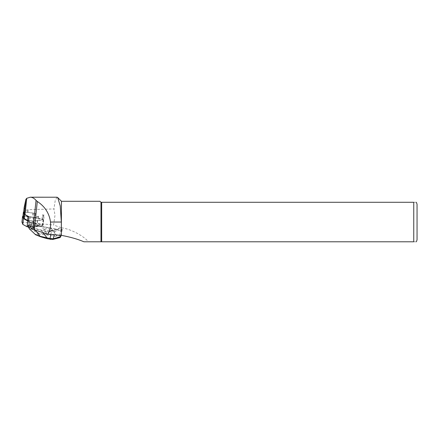 <?xml version="1.0" encoding="UTF-8"?>
<svg xmlns="http://www.w3.org/2000/svg" width="439" height="439" viewBox="0 0 439 439"><rect width="100%" height="100%" fill="white"/><g stroke="black" fill="none" stroke-linecap="round" stroke-linejoin="round"><path stroke-width="0.33" stroke-dasharray="2.19 1.65" d="M23.662 212.053A1.58 0.329 6.1 0 1 25.094 212.059L32.788 212.997A8.1 1.674 -173.9 0 1 35.488 213.425L27.975 212.46A11.194 2.316 -173.9 0 1 27.108 212.361L23.657 212.207M29.029 216.784L30.346 216.729A1.58 0.329 -173.9 0 1 28.628 216.559M38.665 216.246A8.1 1.674 -173.9 0 1 36.684 216.454L38.665 216.246L38.226 220.318L42.671 219.456L43.11 215.379L44.185 215.17L43.132 224.96L36.799 226.195L27.981 226.573L28.557 221.168M35.488 213.425L35.054 217.497A8.1 1.674 6.1 0 0 32.354 217.069L24.655 216.136A1.58 0.329 -173.9 0 0 22.96 216.246M33.638 213.052L32.59 222.842L43.132 224.96M44.185 215.17L42.49 214.83L42.051 218.902L35.054 217.497M24.156 207.554L25.259 210.363L28.272 209.683L53.948 208.942L54.985 215.297L53.591 225.053L32.59 222.842M61.46 201.292L61.46 227.77L53.591 225.053M100.97 202.28L100.97 241.79L413.757 241.79L413.757 202.28C417.56 202.28 417.56 202.28 413.757 202.28L100.97 202.28L99.982 201.292M61.46 227.77C72.534 229.339 85.32 237.389 88.305 241.79L100.97 241.79M57.07 197.226L55.243 200.327L53.948 208.942M88.305 241.79L83.931 241.79M413.757 241.79C417.56 241.79 417.56 241.79 413.757 241.79M101.678 202.28L101.678 241.79M61.01 228.834C62.228 229.142 62.53 229.41 61.91 229.63L54.853 231.452L49.656 230.815L58.914 228.428L61.01 228.834L59.534 236.034A1.054 0.499 -77.4 0 1 58.897 237.197L59.419 237.653L52.356 239.474L47.417 238.706L40.789 236.786L35.575 234.728L29.803 229.405M62.239 229.427L60.747 235.32M43.11 215.379A1.58 0.329 6.1 0 0 43.395 215.225A1.58 0.329 6.1 0 0 42.49 214.83M37.847 216.405L36.799 226.195M30.346 216.729L29.912 220.801L36.245 220.526A8.1 1.674 6.1 0 0 38.226 220.318M36.684 216.454L36.245 220.526M60.73 236.764L59.534 236.034L56.527 235.359A1.054 0.499 -77.4 0 1 55.89 236.522L58.897 237.197M58.914 228.428L58.091 229.235A1.054 0.905 75.5 0 1 57.361 229.443L41.738 226.42L41.721 226.749L50.995 228.22L56.527 235.359L38.923 233.268L32.091 228.631L30.922 226.096L29.989 226.019L31.389 229.065L29.984 229.427M49.821 230.919L48.861 231.858A1.317 1.13 75.5 0 1 47.939 232.121L33.024 228.203L32.058 227.265L27.838 225.47L30.329 224.669L29.989 226.019M28.261 225.064L30.494 224.466L31.41 224.779L31.432 224.444L28.266 225.267L32.288 226.886L38.429 225.3L39.636 226.497L41.721 226.749L47.582 234.322L47.439 235.068L55.89 236.522M28.266 225.267L28.085 226.7L28.162 225.064M38.923 233.268L38.528 233.987L35.669 234.722M40.503 236.736A1.054 0.834 111.9 0 0 40.789 236.786M32.091 228.631L31.389 229.065L38.583 233.954M44.937 228.895A4.083 0.845 6.1 0 0 44.388 229.246A4.083 0.845 6.1 0 0 48.361 230.519A4.083 0.845 6.1 0 0 52.51 230.118A4.083 0.845 6.1 0 0 49.547 228.977A4.083 0.845 6.1 0 0 44.937 228.895M35.394 230.201L34.22 228.681L34.451 228.302L48.098 231.83A1.054 0.905 -104.5 0 0 48.833 231.622L49.656 230.815L48.806 231.638L58.382 229.405L59.342 228.461M29.836 226.014L28.233 226.425M50.891 227.995L39.658 226.167L38.434 225.295L30.587 224.461M29.424 224.763C32.009 224.57 33.808 224.861 34.813 225.646C34.813 226.42 28.754 225.745 29.04 225.004L29.424 224.763M32.508 227.797L32.865 227.49L34.451 228.302M29.852 222.474C32.437 222.288 34.231 222.595 35.235 223.396C35.23 224.186 29.188 223.473 29.468 222.716L29.852 222.474M47.939 232.121L57.388 229.443L50.924 227.995L57.465 229.668A1.317 1.13 -104.5 0 0 58.382 229.405M42.923 232.549L41.475 230.673L41.634 230.382M41.743 226.414L39.658 226.162L39.636 226.497M33.024 228.203L33.254 227.819L38.901 226.145M32.058 227.265L32.415 226.958L32.865 227.49L39.049 225.893L38.555 225.377L32.288 226.886L32.058 227.265M44.937 228.906A4.083 0.845 6.1 0 0 44.388 229.257A4.083 0.845 6.1 0 0 48.356 230.53A4.083 0.845 6.1 0 0 52.51 230.129A4.083 0.845 6.1 0 0 49.547 228.988A4.083 0.845 6.1 0 0 44.937 228.906M28.606 220.713A1.58 0.329 6.1 0 0 29.912 220.801M42.051 218.902A1.58 0.329 -173.9 0 1 42.956 219.302A1.58 0.329 -173.9 0 1 42.671 219.456M22.949 216.246L33.803 217.503L43.582 219.61L37.567 220.844L29.259 221.201L28.645 226.941M37.567 220.844L36.942 226.634L28.733 226.99M33.803 217.503L33.183 223.292L42.956 225.399L36.942 226.634M21.961 222.139L33.183 223.292M27.975 212.46L28.272 209.683M27.108 212.361L27.383 209.809M25.072 212.114L25.259 210.363M30.922 226.096L31.41 224.779L38.407 225.624L38.434 225.295L31.432 224.444M38.528 233.987L47.439 235.068M29.973 229.427L28.123 226.497M54.853 231.452L54.189 234.689M30.104 222.293C28.414 222.716 33.013 223.747 34.654 223.314C36.344 222.886 31.751 221.86 30.104 222.293M50.853 234.382L51.484 231.287M48.861 231.858L57.465 229.668M52.729 239.469A1.054 0.905 75.5 0 1 52.356 239.474M59.792 237.647A1.054 0.905 75.5 0 1 59.419 237.653M32.788 212.997L32.354 217.069M25.094 212.059L24.655 216.136M43.39 219.709L42.77 225.503M42.978 219.341L42.353 225.136M23.711 216.279L23.091 222.068M27.844 225.503L28.069 226.645M28.272 226.99L28.096 226.716M34.813 225.646L35.235 223.402L34.89 222.858C34.478 222.315 29.737 221.997 30.011 222.293L29.473 222.716L29.04 225.004M62.228 229.476L61.026 235.359M28.167 225.064L27.844 225.47M43.395 215.225L42.956 219.302M43.582 219.61L42.956 225.399"/><path stroke-width="0.66" d="M23.657 212.207L24.31 213.941A7.836 1.619 6.1 0 0 25.007 214.561L29.029 216.784L28.557 221.168M27.981 226.573L34.258 229.849L47.917 234.108C49.596 231.309 50.49 228.214 50.606 224.828L50.501 222.035C49.327 213.37 44.932 206.511 37.31 201.457L36.058 200.403C34.258 198.296 32.321 197.232 30.247 197.21L26.752 198.302L25.874 199.405L24.156 207.554M47.917 234.108L61.328 235.397L61.328 222.035L60.231 205.886L57.696 197.534L57.07 197.226L30.247 197.21M61.328 235.397L61.46 201.292L57.701 197.528M61.46 235.381C70.202 237 77.692 239.14 83.931 241.79L100.97 241.79L100.97 202.28L413.757 202.28C417.56 202.28 417.56 202.28 413.757 202.28L413.757 241.79C417.56 241.79 417.56 241.79 413.757 241.79L100.97 241.79M61.46 201.292L99.982 201.292L100.97 202.28M101.678 241.79L101.678 202.28M417.05 239.815L417.05 204.256L417.05 239.815L416.391 241.79M35.109 234.256L29.797 229.224L35.109 234.256L40.081 236.259L50.013 238.492A1.054 0.499 102.6 0 0 50.298 239.381A1.054 0.499 102.6 0 0 50.425 239.381M42.923 232.549L47 237.817A1.054 0.499 102.6 0 0 47.291 238.706A1.054 0.499 102.6 0 0 47.417 238.706M35.279 234.596L40.503 236.736L47.297 238.712L52.729 239.469A1.054 0.905 75.5 0 0 53.355 238.756L60.747 236.731L59.792 237.647L52.729 239.469M35.394 230.201L40.081 236.259A1.054 0.834 111.9 0 0 40.503 236.736M50.853 234.382L50.013 238.492L53.355 238.756L54.189 234.689M23.662 212.053A1.58 0.329 6.1 0 0 23.382 212.207A1.58 0.329 6.1 0 0 23.388 212.24L24.046 213.919L23.613 217.991A8.1 1.674 6.1 0 0 24.332 218.633L27.586 220.433A1.58 0.329 6.1 0 0 28.606 220.713M28.628 216.559A1.58 0.329 -173.9 0 1 28.025 216.356L24.771 214.556A8.1 1.674 -173.9 0 1 24.046 213.919M23.613 217.991L22.949 216.317A1.58 0.329 -173.9 0 1 22.943 216.279A1.58 0.329 -173.9 0 1 22.96 216.246M29.259 221.201L27.706 220.954L23.443 218.595L22.576 216.4L22.949 216.246M28.733 226.99L27.086 226.743L22.823 224.389L21.961 222.139M23.443 218.595L22.823 224.389M34.258 229.849L37.31 201.457M32.952 229.323L36.058 200.403M25.007 214.561L26.752 198.302M61.328 222.035L50.501 222.035M23.651 212.262L24.216 206.972M24.31 213.941L25.874 199.405M28.392 226.996L29.797 229.224M59.803 237.642A1.054 0.905 75.5 0 0 60.417 236.934L60.747 235.32M28.025 216.356L27.586 220.433M23.388 212.24L22.949 216.317M24.771 214.556L24.332 218.633M27.706 220.954L27.086 226.743M22.576 216.4L21.955 222.189M416.391 202.28L417.05 204.256M23.646 212.235L24.183 207.241M29.781 229.377L28.272 226.99M61.026 235.359L60.741 236.747M23.382 212.207L22.943 216.279M22.57 216.372L21.95 222.161"/></g></svg>
